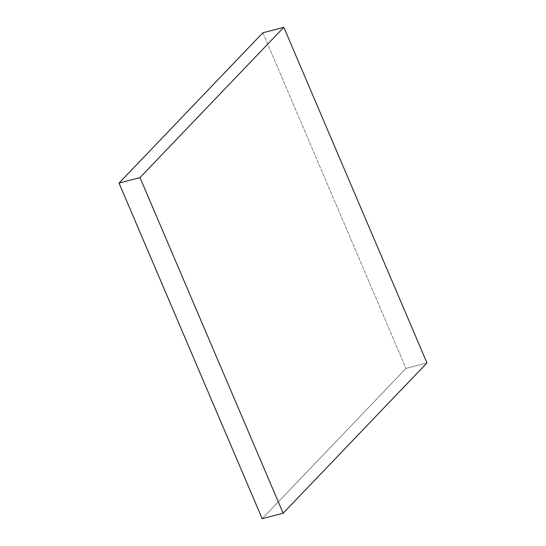 <?xml version="1.0" encoding="UTF-8"?>
<svg xmlns="http://www.w3.org/2000/svg" width="546" height="546" viewBox="0 0 546 546"><rect width="100%" height="100%" fill="white"/><g stroke="black" fill="none" stroke-linecap="round" stroke-linejoin="round"><path stroke-width="0.41" stroke-dasharray="2.73 2.05" d="M426.972 362.919L405.999 368.407L262.182 518.7L405.999 368.407L426.972 362.919M262.844 32.787L405.999 368.407L262.844 32.787"/><path stroke-width="0.82" d="M119.028 183.081L140.001 177.593L283.156 513.213L262.182 518.7L119.028 183.081L262.844 32.787L283.818 27.3L262.844 32.787L119.028 183.081L140.001 177.593L283.818 27.3L140.001 177.593L283.156 513.213L426.972 362.919L283.818 27.3L426.972 362.919L283.156 513.213L262.182 518.7L119.028 183.081"/></g></svg>
